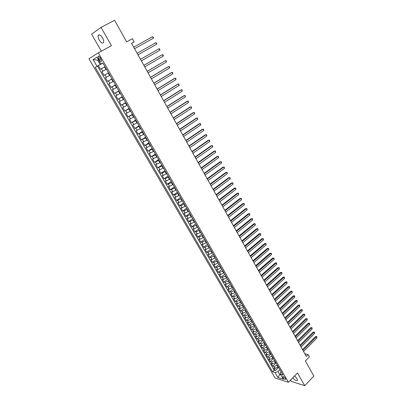 <?xml version="1.0" encoding="UTF-8"?>
<svg xmlns="http://www.w3.org/2000/svg" width="406" height="406" viewBox="0 0 406 406"><rect width="100%" height="100%" fill="white"/><g stroke="black" fill="none" stroke-linecap="round" stroke-linejoin="round"><path stroke-width="0.61" d="M292.746 377.798C294.989 380.381 296.553 381.188 297.431 380.234L296.964 378.554L294.594 375.9M102.561 37.875C100.597 34.941 99.145 34.175 98.196 35.581C97.897 36.758 98.247 38.271 99.252 40.123C101.206 43.041 102.657 43.797 103.611 42.391C103.911 41.229 103.56 39.722 102.561 37.875M285.382 378.387C284.215 376.839 283.352 376.301 282.779 376.773L283.038 377.641C284.195 379.184 285.063 379.722 285.636 379.255L285.382 378.387M290.473 380.133L291.178 381.361L304.733 385.7L313.868 376.103L305.383 360.954L309.413 356.823L308.174 354.595L304.82 353.743M88.965 58.789L275.06 377.966L288.382 382.279L98.343 52.821L88.965 58.789M98.343 52.821L111.437 45.69L101.033 27.385L91.589 34.185L101.358 51.181M101.033 27.385L114.583 20.3L126.667 41.874L132.397 38.727L134.122 41.828L131.534 43.259L306.342 356.463L308.174 354.595M104.992 66.741L100.49 69.289L98.364 65.625L102.891 63.108M106.402 69.193L101.906 71.725L104.017 75.364L108.498 72.816M109.924 75.288L105.423 77.785L107.519 81.403L111.975 78.835M113.421 81.342L108.915 83.803L111.005 87.402L115.431 84.818M116.903 87.366L112.391 89.792L114.467 93.37L118.867 90.771M120.359 93.355L115.847 95.745L117.913 99.303L122.282 96.684M123.794 99.308L119.283 101.667L121.333 105.2L125.677 102.566M127.215 105.225L122.698 107.549L124.738 111.061L129.057 108.412M130.61 111.107L126.093 113.396L128.118 116.892L132.412 114.228M133.985 116.953L129.468 119.212L131.483 122.688L135.751 120.003M137.345 122.769L132.823 124.992L134.828 128.448L139.065 125.753M140.684 128.55L136.157 130.742L138.152 134.173L142.364 131.463M144.003 134.295L139.476 136.457L141.455 139.872L145.647 137.142M147.302 140.009L142.775 142.141L144.744 145.531L148.906 142.79M150.58 145.688L146.053 147.789L148.012 151.164L152.148 148.408M153.844 151.336L149.312 153.407L151.26 156.762L155.376 153.991M157.086 156.955L152.554 158.99L154.493 162.329L158.584 159.543M160.309 162.537L155.777 164.547L157.706 167.861L161.771 165.064M163.516 168.089L158.985 170.068L160.898 173.367L164.937 170.55M166.704 173.611L163.248 175.387L162.172 175.559L164.075 178.838L168.094 176.011M169.875 179.097L166.424 180.863L165.338 181.015L167.231 184.278L171.225 181.441M173.027 184.557L169.581 186.308L168.49 186.445L170.373 189.688L174.341 186.836M176.163 189.983L172.723 191.723L171.621 191.845L173.494 195.068L177.442 192.205M179.279 195.382L175.849 197.113L174.737 197.214L176.6 200.422L180.528 197.544M182.375 200.752L178.95 202.467L177.838 202.553L179.691 205.74L183.593 202.853M185.461 206.086L182.04 207.791L180.919 207.862L182.761 211.034L186.638 208.131M188.526 211.394L185.111 213.089L183.984 213.14L185.816 216.296L189.673 213.378M191.571 216.672L188.166 218.357L187.034 218.392L188.851 221.529L192.688 218.601M194.606 221.92L191.201 223.594L190.064 223.615L191.871 226.731L195.687 223.792M197.62 227.142L194.22 228.801L193.078 228.806L194.875 231.907L198.666 228.959M200.615 232.333L197.225 233.983L196.073 233.973L197.864 237.058L201.635 234.095M203.599 237.495L200.214 239.134L199.057 239.109L200.838 242.174L204.583 239.2M206.563 242.626L203.183 244.26L202.021 244.214L203.792 247.269L207.517 244.28M209.511 247.736L206.136 249.355L204.969 249.294L206.73 252.329L210.435 249.335M212.445 252.811L209.075 254.42L207.902 254.349L209.653 257.368L213.338 254.359M215.363 257.866L211.998 259.464L210.821 259.373L212.561 262.377L216.225 259.358M218.261 262.885L214.906 264.473L213.718 264.372L215.454 267.361L219.093 264.331M221.148 267.884L217.794 269.462L216.606 269.345L218.326 272.314L221.95 269.274M224.016 272.852L220.671 274.42L219.473 274.289L221.189 277.242L224.792 274.192M226.873 277.795L223.533 279.353L222.331 279.206L224.036 282.145L227.619 279.084M229.71 282.713L226.375 284.261L225.168 284.098L226.868 287.022L230.425 283.951M232.536 287.6L229.207 289.143L227.994 288.965L229.679 291.873L233.222 288.793M235.343 292.467L232.019 293.995L230.806 293.807L232.481 296.7L236.003 293.609M238.139 297.304L234.82 298.826L233.597 298.623L235.267 301.501L238.769 298.4M240.915 302.12L237.606 303.627L236.378 303.414L238.038 306.276L241.519 303.165M243.681 306.906L240.372 308.403L239.144 308.174L240.794 311.021L244.26 307.905M246.432 311.666L243.128 313.158L241.895 312.914L243.539 315.746L246.98 312.62M249.167 316.406L245.874 317.883L244.63 317.629L246.264 320.446L249.69 317.309M251.887 321.116L248.599 322.587L247.35 322.318L248.98 325.125L252.385 321.978M254.592 325.805L251.309 327.266L250.06 326.987L251.679 329.773L255.064 326.617M257.287 330.469L254.009 331.92L252.755 331.626L254.364 334.402L257.734 331.235M259.967 335.107L256.693 336.549L255.435 336.244L257.034 339.005L260.388 335.833M262.631 339.72L259.363 341.157L258.099 340.837L259.693 343.583L263.027 340.401M265.28 344.313L262.022 345.739L260.753 345.404L262.337 348.14L265.651 344.948M267.919 348.876L264.661 350.297L263.392 349.952L264.966 352.672L268.264 349.475M270.543 353.423L267.29 354.829L266.016 354.474L267.584 357.178L270.863 353.976M273.157 357.94L269.909 359.34L268.63 358.975L270.188 361.665L273.451 358.452M275.75 362.441L272.512 363.832L271.228 363.451L272.776 366.126L276.024 362.908M98.567 58.621L99.368 60.002C100.353 61.463 101.069 61.844 101.52 61.149L100.992 59.017L100.191 57.627C99.201 56.165 98.48 55.784 98.034 56.475L98.567 58.621L100.236 57.708M281.119 371.734L280.576 372.277L280.49 374.271L283.043 375.068L102.794 62.935L100.952 64.021L102.835 63.011M280.49 374.271L283.342 379.199L277.877 377.443L275.045 372.571L272.578 371.8L95.278 67.376L97.044 66.33L93.101 59.55L96.968 57.139L100.952 64.021M277.303 365.126L274.065 366.511L272.776 366.126M278.333 366.912L278.049 367.202L277.014 365.415M274.715 360.645L271.472 362.04L270.188 361.665M272.111 356.138L268.863 357.539L267.584 357.178M269.498 351.606L266.245 353.022L264.966 352.672M266.869 347.054L263.606 348.475L262.337 348.14M264.225 342.476L260.957 343.907L259.693 343.583M261.565 337.878L258.297 339.314L257.034 339.005M258.896 333.255L255.623 334.701L254.364 334.402M256.211 328.606L252.933 330.063L251.679 329.773M253.511 323.932L250.228 325.399L248.98 325.125M250.801 319.233L247.508 320.71L246.264 320.446M248.076 314.513L244.777 315.995L243.539 315.746M245.331 309.763L242.032 311.26L240.794 311.021M242.575 304.992L239.266 306.494L238.038 306.276M239.809 300.196L236.49 301.709L235.267 301.501M237.023 295.375L233.704 296.898L232.481 296.7M234.221 290.523L230.897 292.056L229.679 291.873M231.405 285.651L228.076 287.194L226.868 287.022M228.578 280.749L225.239 282.302L224.036 282.145M225.731 275.821L222.386 277.384L221.189 277.242M222.869 270.868L219.524 272.441L218.326 272.314M219.996 265.889L216.642 267.473L215.454 267.361M217.103 260.88L213.744 262.474L212.561 262.377M214.195 255.846L210.831 257.45L209.653 257.368M211.272 250.786L207.902 252.4L206.73 252.329M208.334 245.696L204.959 247.32L203.792 247.269M205.38 240.575L201.995 242.209L200.838 242.174M202.406 235.434L199.016 237.079L197.864 237.058M199.417 230.258L196.027 231.912L194.875 231.907M196.413 225.056L193.012 226.721L191.871 226.731M193.393 219.824L189.988 221.503L188.851 221.529M190.353 214.566L186.943 216.251L185.816 216.296M187.303 209.273L183.882 210.973L182.761 211.034M184.228 203.954L180.807 205.664L179.691 205.74M181.142 198.605L177.711 200.325L176.6 200.422M178.036 193.226L174.6 194.961L173.494 195.068M174.91 187.816L171.469 189.561L170.373 189.688M171.768 182.38L168.323 184.136L167.231 184.278M168.607 176.909L165.156 178.676L164.075 178.838M165.43 171.403L161.974 173.184L160.898 173.367M162.238 165.871L157.706 167.861M159.025 160.309L154.493 162.329M155.792 154.711L151.26 156.762M152.539 149.083L148.012 151.164M149.271 143.419L144.744 145.531M145.982 137.725L141.455 139.872M142.673 132.001L138.152 134.173M139.349 126.241L134.828 128.448M136.005 120.445L131.483 122.688M132.64 114.619L128.118 116.892M129.255 108.757L124.738 111.061M125.85 102.86L121.333 105.2M122.424 96.927L117.913 99.303M118.978 90.964L114.467 93.37M115.512 84.961L111.005 87.402M112.026 78.926L107.519 81.403M108.519 72.852L104.017 75.364M98.364 65.625L97.521 66.127L274.177 370.206L275.354 370.566L278.582 367.344M278.049 367.202L275.101 368.298L273.811 367.907L275.354 370.566M98.496 59.778L97.709 60.215L100.211 64.534L97.044 66.33M102.865 63.057L100.211 64.534M304.733 385.7L297.476 372.936L288.382 382.279M131.585 43.346L134.122 41.828M98.475 59.743L97.709 60.215L93.101 59.55M280.51 373.87L279.795 374.591L280.871 374.931M279.881 369.587L277.993 371.48L279.795 374.591L277.877 377.443M97.521 66.127L95.278 67.376M274.177 370.206L272.578 371.8M275.045 372.571L277.993 371.48M152.519 36.677L153.514 37.504L153.341 38.189L134.569 48.695L153.341 38.189L152.519 36.677L133.716 47.167M156.63 44.208L156.802 43.523L155.813 42.706L137.121 53.272L155.813 42.706L156.63 44.208L137.974 54.795M140.512 59.347L159.086 48.705L159.903 50.197L141.359 60.859M140.501 59.327L159.086 48.705L159.741 48.908L159.903 50.197M143.881 65.381L162.339 54.663L163.151 56.15L144.719 66.888M143.861 65.346L162.339 54.663L162.989 54.856L163.313 55.449L163.151 56.15M147.231 71.385L165.577 60.59L166.384 62.067L148.063 72.877M147.2 71.329L165.577 60.59L166.221 60.773L166.384 62.067M150.56 77.348L168.794 66.482L169.596 67.949L151.392 78.835M150.519 77.277L168.033 66.838L169.429 66.655L169.596 67.949M153.869 83.281L171.997 72.339L172.794 73.796L154.696 84.758M153.818 83.189L171.23 72.684L172.626 72.507L172.794 73.796M157.163 89.178L175.179 78.165L175.971 79.617L157.98 90.645M157.102 89.071L174.407 78.495L175.798 78.322L175.971 79.617M160.436 95.04L178.341 83.956L179.132 85.397L161.248 96.501M160.365 94.918L177.564 84.27L178.96 84.103L179.132 85.397M163.689 100.871L181.487 89.716L182.274 91.147L164.496 102.322M163.608 100.729L180.706 90.015L182.096 89.853L182.274 91.147M166.922 106.666L184.613 95.44L185.395 96.867L167.729 108.108M166.836 106.509L183.832 95.73L185.217 95.572L185.395 96.867M170.139 112.426L187.724 101.135L188.501 102.551L170.936 113.863M170.043 112.254L186.938 101.409L188.323 101.256L188.501 102.551M173.337 118.156L190.82 106.793L191.591 108.204L174.133 119.582M173.23 117.968L190.023 107.057L191.409 106.91L191.591 108.204M176.514 123.85L193.895 112.426L194.662 113.827L177.305 125.271M176.402 123.647L193.094 112.675L194.479 112.528L194.662 113.827M179.675 129.514L196.951 118.024L197.712 119.42L180.462 130.925M179.553 129.296L196.149 118.263L197.529 118.121L197.712 119.42M182.817 135.147L199.996 123.591L200.752 124.977L183.603 136.548M182.69 134.914L199.189 123.815L200.564 123.678L200.752 124.977M185.943 140.745L203.015 129.128L203.771 130.504L186.724 142.141M185.806 140.496L202.208 129.341L203.584 129.209L203.771 130.504M189.054 146.317L206.025 134.635L206.776 136.005L189.825 147.703M188.907 146.053L205.213 134.833L206.583 134.706L206.776 136.005M192.139 151.854L209.014 140.106L209.76 141.471L192.911 153.229M191.987 151.575L208.197 140.298L209.572 140.171L209.76 141.471M195.215 157.355L211.988 145.551L212.729 146.911L195.981 158.731M195.053 157.066L211.166 145.729L212.541 145.607L212.729 146.911M198.27 162.831L214.947 150.966L215.687 152.316L199.031 164.197M198.098 162.527L214.119 151.133L215.49 151.017L215.687 152.316M201.31 168.277L217.89 156.351L218.621 157.695L202.066 169.632M201.127 167.957L217.058 156.508L218.428 156.391L218.621 157.695M204.33 173.692L220.813 161.71L221.544 163.045L205.086 175.042M204.142 173.357L219.981 161.852L221.346 161.74L221.544 163.045M207.334 179.076L223.726 167.033L224.452 168.363L208.085 180.416M207.141 178.726L222.889 167.165L224.249 167.059L224.452 168.363M210.323 184.431L226.619 172.332L227.34 173.651L211.069 185.765M210.12 184.065L225.777 172.454L227.137 172.352L227.34 173.651M213.297 189.754L229.497 177.6L230.212 178.914L214.038 191.079M213.084 189.379L228.649 177.711L230.014 177.61L230.212 178.914M216.251 195.047L232.359 182.842L233.074 184.146L216.987 196.367M216.033 194.662L231.511 182.939L232.871 182.847L233.074 184.146M219.189 200.315L235.206 188.054L235.916 189.353L219.925 201.63M218.966 199.914L234.353 188.14L235.708 188.049L235.916 189.353M222.112 205.553L238.038 193.236L238.743 194.53L222.843 206.857M221.884 205.137L237.18 193.312L238.535 193.226L238.743 194.53M225.02 210.765L240.854 198.392L241.555 199.676L225.746 212.059M224.782 210.333L239.997 198.458L241.347 198.377L241.555 199.676M227.913 215.941L243.656 203.523L244.356 204.802L228.634 217.235M227.664 215.5L242.793 203.579L244.143 203.497L244.356 204.802M230.791 221.097L246.442 208.623L247.137 209.892L231.506 222.381M230.537 220.641L245.574 208.669L246.924 208.593L247.137 209.892M245.574 208.669L246.924 208.593M233.648 226.218L249.213 213.698L249.903 214.962L234.358 227.497M233.389 225.751L248.345 213.729L249.695 213.657L249.903 214.962M248.345 213.729L249.695 213.657M236.495 231.318L251.974 218.743L252.659 220.001L237.2 232.587M236.226 230.836L251.101 218.768L252.446 218.697L252.659 220.001M251.101 218.768L252.446 218.697M239.322 236.388L254.714 223.767L255.399 225.015L240.027 237.647M239.048 235.896L253.836 223.777L255.181 223.711L255.399 225.015M253.836 223.777L255.181 223.711M242.138 241.428L257.44 228.761L258.12 230.004L242.839 242.686M241.854 240.925L256.562 228.761L257.906 228.7L258.12 230.004M256.562 228.761L257.906 228.7M244.935 246.442L260.155 233.724L260.83 234.962L245.635 247.696M244.645 245.929L259.272 233.719L260.611 233.658L260.83 234.962M259.272 233.719L260.611 233.658M247.721 251.431L262.855 238.667L263.524 239.9L248.411 252.674M247.427 250.903L261.966 238.652L263.306 238.596L263.524 239.9M261.966 238.652L263.306 238.596M250.487 256.394L265.539 243.585L266.209 244.808L251.177 257.632M250.187 255.856L264.651 243.554L265.986 243.504L266.209 244.808M264.651 243.554L265.986 243.504M253.242 261.332L268.209 248.472L268.873 249.69L253.928 262.56M252.938 260.779L267.321 248.436L268.655 248.386L268.873 249.69M267.321 248.436L268.655 248.386M255.983 266.24L270.868 253.339L271.528 254.547L256.668 267.463M255.668 265.676L269.975 253.293L271.304 253.242L271.528 254.547M269.975 253.293L271.304 253.242M258.708 271.122L273.512 258.175L274.172 259.383L259.388 272.34M258.389 270.548L272.614 258.12L273.943 258.079L274.172 259.383M272.614 258.12L273.943 258.079M261.418 275.978L276.141 262.992L276.796 264.189L262.098 277.191M261.094 275.395L275.243 262.926L276.572 262.885L276.796 264.189M275.243 262.926L276.572 262.885M264.118 280.81L278.755 267.777L279.409 268.97L264.788 282.018M263.783 280.216L277.851 267.706L279.181 267.666L279.409 268.97M277.851 267.706L279.181 267.666M266.798 285.621L281.358 272.543L282.008 273.73L267.468 286.819M266.463 285.012L280.455 272.462L281.779 272.426L282.008 273.73M280.455 272.462L281.779 272.426M269.467 290.402L283.946 277.283L284.591 278.465L270.132 291.594M269.122 289.782L283.038 277.191L284.362 277.161L284.591 278.465M283.038 277.191L284.362 277.161M272.121 295.157L286.524 281.997L287.164 283.175L272.786 296.344M271.771 294.528L285.611 281.896L286.935 281.871L287.164 283.175M285.611 281.896L286.935 281.871M274.766 299.887L289.087 286.687L289.727 287.859L275.42 301.069M274.41 299.252L288.174 286.58L289.493 286.555L289.727 287.859M288.174 286.58L289.493 286.555M277.389 304.596L291.635 291.356L292.269 292.518L278.044 305.769M277.029 303.947L290.721 291.239L292.041 291.214L292.269 292.518M290.721 291.239L292.041 291.214M280.003 309.281L294.172 295.999L294.802 297.156L280.658 310.448M279.638 308.621L293.254 295.872L294.568 295.852L294.802 297.156M293.254 295.872L294.568 295.852M282.606 313.94L296.695 300.618L297.324 301.77L283.256 315.097M282.231 313.27L295.776 300.486L297.09 300.465L297.324 301.77M295.776 300.486L297.09 300.465M285.195 318.573L299.207 305.216L299.831 306.363L285.839 319.73M284.814 317.893L298.283 305.073L299.598 305.058L299.831 306.363M298.283 305.073L299.598 305.058M287.768 323.186L301.704 309.788L302.328 310.93L288.407 324.333M287.382 322.496L300.78 309.636L302.089 309.626L302.328 310.93M300.78 309.636L302.089 309.626M290.326 327.774L304.19 314.34L304.81 315.472L290.965 328.916M289.935 327.074L303.262 314.178L304.571 314.173L304.81 315.472M303.262 314.178L304.571 314.173M292.873 332.336L306.662 318.867L307.281 319.994L293.508 333.473M292.477 331.626L305.733 318.695L307.043 318.695L307.281 319.994M305.733 318.695L307.043 318.695M295.406 336.878L309.123 323.369L309.737 324.495L296.04 338.01M295.005 336.158L308.19 323.191L309.499 323.191L309.737 324.495M308.19 323.191L309.499 323.191M297.928 341.395L311.575 327.85L312.184 328.972L298.557 342.522M297.522 340.664L310.636 327.667L311.94 327.667L312.184 328.972M310.636 327.667L311.94 327.667M300.44 345.887L314.011 332.311L314.614 333.422L301.064 347.008M300.024 345.151L313.072 332.118L314.371 332.123L314.614 333.422M313.072 332.118L314.371 332.123M302.932 350.363L316.431 336.752L317.035 337.858L303.556 351.474M302.516 349.612L315.492 336.549L316.792 336.554L317.035 337.858M315.492 336.549L316.792 336.554M275.461 362.725L274.426 360.929M272.862 358.229L271.822 356.422M270.254 353.707L269.203 351.89M267.625 349.16L266.575 347.338M264.986 344.592L263.93 342.76M262.337 340.005L261.271 338.157M259.667 335.386L258.597 333.534M256.988 330.748L255.912 328.885M254.293 326.084L253.212 324.211M251.583 321.395L250.497 319.512M248.863 316.685L247.767 314.792M246.122 311.945L245.026 310.042M243.372 307.185L242.27 305.271M240.606 302.394L239.494 300.47M237.825 297.583L236.708 295.649M235.028 292.741L233.907 290.797M232.217 287.874L231.09 285.925M229.395 282.987L228.258 281.023M226.553 278.069L225.411 276.095M223.696 273.126L222.549 271.137M220.823 268.153L219.671 266.158M217.936 263.154L216.779 261.149M215.033 258.13L213.871 256.115M212.115 253.08L210.942 251.05M209.181 248L208.004 245.96M206.228 242.895L205.045 240.844M203.264 237.759L202.071 235.698M200.28 232.592L199.082 230.522M197.28 227.401L196.078 225.32M194.266 222.183L193.053 220.082M191.231 216.931L190.013 214.825M188.181 211.653L186.958 209.532M185.116 206.344L183.882 204.213M182.03 201.006L180.792 198.864M178.929 195.636L177.681 193.484M175.808 190.241L174.555 188.069M172.672 184.811L171.413 182.629M169.52 179.35L168.251 177.158M166.348 173.859L165.075 171.657M163.156 168.338L161.877 166.12M159.949 162.786L158.66 160.558M156.721 157.198L155.427 154.96M153.478 151.585L152.174 149.327M150.21 145.932L148.9 143.663M146.931 140.253L145.612 137.969M143.628 134.538L142.303 132.239M140.309 128.788L138.974 126.479M136.964 123.008L135.624 120.683M133.604 117.192L132.255 114.857M130.225 111.34L128.869 108.991M126.829 105.459L125.464 103.094M123.409 99.541L122.033 97.161M119.968 93.588L118.588 91.193M116.507 87.6L115.116 85.194M113.025 81.57L111.63 79.155M109.529 75.511L108.118 73.08M106.002 69.416L104.591 66.965M102.84 71.197L101.424 68.756M275.101 368.298L274.065 366.511M272.512 363.832L271.472 362.04M269.909 359.34L268.863 357.539M267.29 354.829L266.245 353.022M264.661 350.297L263.606 348.475M262.022 345.739L260.957 343.907M259.363 341.157L258.297 339.314M256.693 336.549L255.623 334.701M254.009 331.92L252.933 330.063M251.309 327.266L250.228 325.399M248.599 322.587L247.508 320.71M245.874 317.883L244.777 315.995M243.128 313.158L242.032 311.26M240.372 308.403L239.266 306.494M237.606 303.627L236.49 301.709M234.82 298.826L233.704 296.898M232.019 293.995L230.897 292.056M229.207 289.143L228.076 287.194M226.375 284.261L225.239 282.302M223.533 279.353L222.386 277.384M220.671 274.42L219.524 272.441M217.794 269.462L216.642 267.473M214.906 264.473L213.744 262.474M211.998 259.464L210.831 257.45M209.075 254.42L207.902 252.4M206.136 249.355L204.959 247.32M203.183 244.26L201.995 242.209M200.214 239.134L199.016 237.079M197.225 233.983L196.027 231.912M194.22 228.801L193.012 226.721M191.201 223.594L189.988 221.503M188.166 218.357L186.943 216.251M185.111 213.089L183.882 210.973M182.04 207.791L180.807 205.664M178.95 202.467L177.711 200.325M175.849 197.113L174.6 194.961M172.723 191.723L171.469 189.561M169.581 186.308L168.323 184.136M166.424 180.863L165.156 178.676M163.248 175.387L161.974 173.184M160.055 169.875L158.771 167.663M156.843 164.339L155.554 162.111M153.615 158.766L152.316 156.528M150.362 153.158L149.058 150.91M147.099 147.525L145.784 145.262M143.81 141.856L142.491 139.578M140.506 136.157L139.177 133.868M137.182 130.422L135.843 128.118M133.838 124.652L132.493 122.338M130.473 118.851L129.123 116.522M127.088 113.015L125.728 110.676M123.688 107.148L122.318 104.789M120.262 101.246L118.887 98.871M116.821 95.303L115.436 92.918M113.355 89.33L111.965 86.935M109.874 83.321L108.473 80.911M106.367 77.277L104.961 74.851M101.028 59.083L99.368 60.002M99.516 34.886L98.196 35.581M98.663 56.129L98.034 56.475"/></g></svg>
